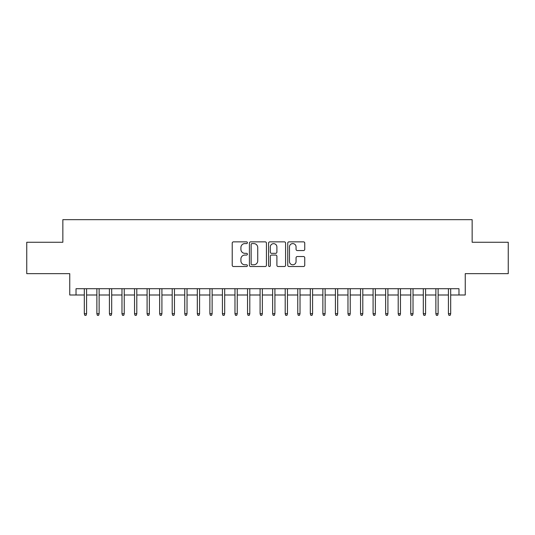 <?xml version="1.0" encoding="UTF-8"?>
<svg xmlns="http://www.w3.org/2000/svg" width="535" height="535" viewBox="0 0 535 535"><rect width="100%" height="100%" fill="white"/><g stroke="black" fill="none" stroke-linecap="round" stroke-linejoin="round"><path stroke-width="0.8" d="M247.411 242.729A0.863 0.863 0 0 0 246.548 241.867L233.454 241.867A1.23 1.23 0 0 0 232.223 243.097L232.223 265.28A1.23 1.23 0 0 0 233.454 266.517L246.548 266.517A0.863 0.863 0 0 0 247.411 265.654A0.863 0.863 0 0 0 246.548 264.792L244.856 264.792A3.946 3.946 0 0 1 240.91 260.846L240.91 259A3.946 3.946 0 0 1 244.856 255.055L246.548 255.055A0.863 0.863 0 0 0 247.411 254.192A0.863 0.863 0 0 0 246.548 253.329L244.856 253.329A3.946 3.946 0 0 1 240.91 249.384L240.91 247.538A3.946 3.946 0 0 1 244.856 243.592L246.548 243.592A0.863 0.863 0 0 0 247.411 242.729M303.519 250.554A1.23 1.23 0 0 0 304.749 249.323L304.749 243.097A1.23 1.23 0 0 0 303.519 241.867L288.974 241.867A1.23 1.23 0 0 0 287.743 243.097L287.743 265.28A1.23 1.23 0 0 0 288.974 266.517L303.519 266.517A1.23 1.23 0 0 0 304.749 265.28L304.749 257.763A1.23 1.23 0 0 0 303.519 256.532L297.293 256.532A1.23 1.23 0 0 0 296.062 257.763L296.062 261.495A3.297 3.297 0 0 1 292.765 264.792A3.297 3.297 0 0 1 289.468 261.495L289.468 246.889A3.297 3.297 0 0 1 292.765 243.592A3.297 3.297 0 0 1 296.062 246.889L296.062 249.323A1.23 1.23 0 0 0 297.293 250.554L303.519 250.554M76.03 294.999L76.03 288.719L458.97 288.719L458.97 294.999L465.249 294.999L465.249 273.652L508.25 273.652L508.25 242.261L472.151 242.261L472.151 219.664L62.849 219.664L62.849 242.261L26.75 242.261L26.75 273.652L69.751 273.652L69.751 294.999L84.316 294.999M266.423 243.097A1.23 1.23 0 0 0 265.186 241.867L250.647 241.867A1.23 1.23 0 0 0 249.417 243.097L249.417 265.28A1.23 1.23 0 0 0 250.647 266.517L265.186 266.517A1.23 1.23 0 0 0 266.423 265.28L266.423 243.097M269.814 241.867L284.352 241.867A1.23 1.23 0 0 1 285.583 243.097L285.583 265.28A1.23 1.23 0 0 1 284.352 266.517L278.126 266.517A1.23 1.23 0 0 1 276.896 265.28L276.896 256.285A1.23 1.23 0 0 0 275.665 255.055L271.539 255.055A1.23 1.23 0 0 0 270.302 256.285L270.302 265.654A0.863 0.863 0 0 1 269.439 266.517A0.863 0.863 0 0 1 268.577 265.654L268.577 243.097A1.23 1.23 0 0 1 269.814 241.867M86.576 294.999L96.875 294.999M99.129 294.999L109.428 294.999M111.688 294.999L121.98 294.999M124.24 294.999L134.539 294.999M136.799 294.999L147.092 294.999M149.352 294.999L159.651 294.999M161.911 294.999L172.203 294.999M174.463 294.999L184.762 294.999M187.023 294.999L197.315 294.999M199.575 294.999L209.874 294.999M212.127 294.999L222.426 294.999M224.687 294.999L234.979 294.999M237.239 294.999L247.538 294.999M249.798 294.999L260.09 294.999M262.351 294.999L272.649 294.999M274.91 294.999L285.202 294.999M287.462 294.999L297.761 294.999M300.021 294.999L310.313 294.999M312.574 294.999L322.873 294.999M325.126 294.999L335.425 294.999M337.685 294.999L347.977 294.999M350.238 294.999L360.536 294.999M362.797 294.999L373.089 294.999M375.349 294.999L385.648 294.999M387.908 294.999L398.201 294.999M400.461 294.999L410.76 294.999M413.02 294.999L423.312 294.999M425.572 294.999L435.871 294.999M438.125 294.999L448.424 294.999M450.684 294.999L458.97 294.999M252.005 243.592A0.863 0.863 0 0 0 251.142 244.455L251.142 263.929A0.863 0.863 0 0 0 252.005 264.792L253.791 264.792A3.946 3.946 0 0 0 257.736 260.846L257.736 247.538A3.946 3.946 0 0 0 253.791 243.592L252.005 243.592M276.896 246.949A3.297 3.297 0 0 0 273.599 243.652A3.297 3.297 0 0 0 270.302 246.949L270.302 252.099A1.23 1.23 0 0 0 271.539 253.329L275.665 253.329A1.23 1.23 0 0 0 276.896 252.099L276.896 246.949M84.316 313.704L84.818 315.336L86.075 315.336L86.576 313.704L84.316 313.704L84.316 288.719M86.576 313.704L86.576 288.719M96.875 313.704L97.377 315.336L98.627 315.336L99.129 313.704L96.875 313.704L96.875 288.719M99.129 313.704L99.129 288.719M109.428 313.704L109.929 315.336L111.186 315.336L111.688 313.704L109.428 313.704L109.428 288.719M111.688 313.704L111.688 288.719M121.98 313.704L122.488 315.336L123.739 315.336L124.24 313.704L121.98 313.704L121.98 288.719M124.24 313.704L124.24 288.719M134.539 313.704L135.041 315.336L136.298 315.336L136.799 313.704L134.539 313.704L134.539 288.719M136.799 313.704L136.799 288.719M147.092 313.704L147.593 315.336L148.85 315.336L149.352 313.704L147.092 313.704L147.092 288.719M149.352 313.704L149.352 288.719M159.651 313.704L160.152 315.336L161.41 315.336L161.911 313.704L159.651 313.704L159.651 288.719M161.911 313.704L161.911 288.719M172.203 313.704L172.705 315.336L173.962 315.336L174.463 313.704L172.203 313.704L172.203 288.719M174.463 313.704L174.463 288.719M184.762 313.704L185.264 315.336L186.514 315.336L187.023 313.704L184.762 313.704L184.762 288.719M187.023 313.704L187.023 288.719M197.315 313.704L197.816 315.336L199.073 315.336L199.575 313.704L197.315 313.704L197.315 288.719M199.575 313.704L199.575 288.719M209.874 313.704L210.375 315.336L211.626 315.336L212.127 313.704L209.874 313.704L209.874 288.719M212.127 313.704L212.127 288.719M222.426 313.704L222.928 315.336L224.185 315.336L224.687 313.704L222.426 313.704L222.426 288.719M224.687 313.704L224.687 288.719M234.979 313.704L235.487 315.336L236.737 315.336L237.239 313.704L234.979 313.704L234.979 288.719M237.239 313.704L237.239 288.719M247.538 313.704L248.039 315.336L249.297 315.336L249.798 313.704L247.538 313.704L247.538 288.719M249.798 313.704L249.798 288.719M260.09 313.704L260.592 315.336L261.849 315.336L262.351 313.704L260.09 313.704L260.09 288.719M262.351 313.704L262.351 288.719M272.649 313.704L273.151 315.336L274.408 315.336L274.91 313.704L272.649 313.704L272.649 288.719M274.91 313.704L274.91 288.719M285.202 313.704L285.703 315.336L286.961 315.336L287.462 313.704L285.202 313.704L285.202 288.719M287.462 313.704L287.462 288.719M297.761 313.704L298.262 315.336L299.513 315.336L300.021 313.704L297.761 313.704L297.761 288.719M300.021 313.704L300.021 288.719M310.313 313.704L310.815 315.336L312.072 315.336L312.574 313.704L310.313 313.704L310.313 288.719M312.574 313.704L312.574 288.719M322.873 313.704L323.374 315.336L324.625 315.336L325.126 313.704L322.873 313.704L322.873 288.719M325.126 313.704L325.126 288.719M335.425 313.704L335.926 315.336L337.184 315.336L337.685 313.704L335.425 313.704L335.425 288.719M337.685 313.704L337.685 288.719M347.977 313.704L348.486 315.336L349.736 315.336L350.238 313.704L347.977 313.704L347.977 288.719M350.238 313.704L350.238 288.719M360.536 313.704L361.038 315.336L362.295 315.336L362.797 313.704L360.536 313.704L360.536 288.719M362.797 313.704L362.797 288.719M373.089 313.704L373.59 315.336L374.848 315.336L375.349 313.704L373.089 313.704L373.089 288.719M375.349 313.704L375.349 288.719M385.648 313.704L386.15 315.336L387.407 315.336L387.908 313.704L385.648 313.704L385.648 288.719M387.908 313.704L387.908 288.719M398.201 313.704L398.702 315.336L399.959 315.336L400.461 313.704L398.201 313.704L398.201 288.719M400.461 313.704L400.461 288.719M410.76 313.704L411.261 315.336L412.512 315.336L413.02 313.704L410.76 313.704L410.76 288.719M413.02 313.704L413.02 288.719M423.312 313.704L423.814 315.336L425.071 315.336L425.572 313.704L423.312 313.704L423.312 288.719M425.572 313.704L425.572 288.719M435.871 313.704L436.373 315.336L437.623 315.336L438.125 313.704L435.871 313.704L435.871 288.719M438.125 313.704L438.125 288.719M448.424 313.704L448.925 315.336L450.182 315.336L450.684 313.704L448.424 313.704L448.424 288.719M450.684 313.704L450.684 288.719"/></g></svg>
